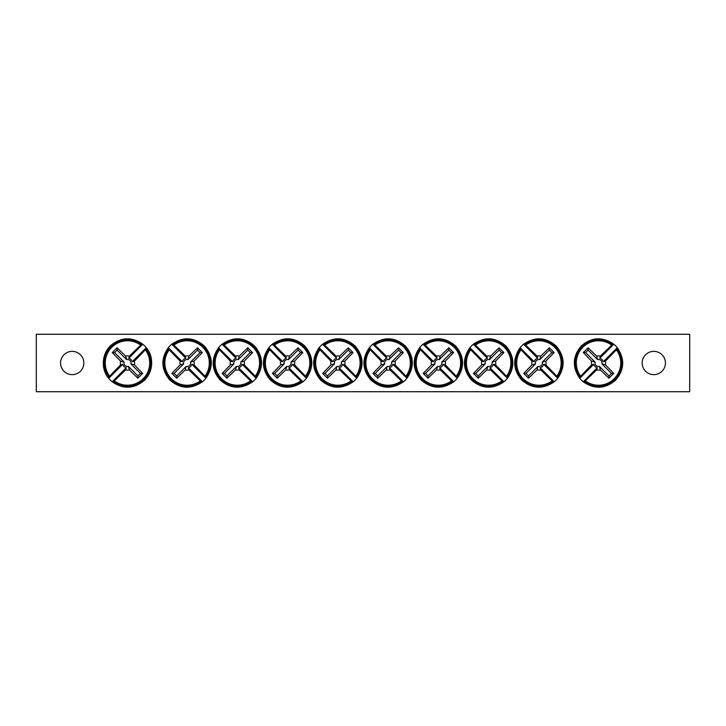 <?xml version="1.0" encoding="UTF-8"?>
<svg xmlns="http://www.w3.org/2000/svg" width="726" height="726" viewBox="0 0 726 726"><rect width="100%" height="100%" fill="white"/><g stroke="black" fill="none" stroke-linecap="round" stroke-linejoin="round"><path stroke-width="1.09" d="M36.3 334.278L689.7 334.278L689.7 391.722L36.3 391.722L36.3 334.278M83.844 363A11.643 11.643 0 0 1 66.384 373.082A11.643 11.643 0 0 1 66.384 352.918A11.643 11.643 0 0 1 83.844 363M665.443 363A11.643 11.643 0 0 1 647.982 373.082A11.643 11.643 0 0 1 647.982 352.918A11.643 11.643 0 0 1 665.443 363M142.795 344.215A24.23 24.23 0 0 1 146.271 347.7L146.307 347.736C153.531 355.794 153.994 371.077 144.429 380.324C134.083 388.936 123.347 389.435 112.221 381.822L112.185 381.785A24.23 24.23 0 0 1 108.709 378.3L108.664 378.264C101.44 370.206 100.978 354.923 110.552 345.676C120.888 337.064 131.624 336.565 142.75 344.178L128.747 358.263A4.901 4.901 0 0 1 132.223 361.739L134.364 361.158A7.115 7.115 0 0 1 134.364 364.842A71.756 6.253 45 0 1 142.677 373.409A70.794 6.171 135 0 1 137.895 378.192A71.756 6.253 -135 0 1 129.328 369.879A7.115 7.115 0 0 1 125.643 369.879A71.756 6.253 135 0 1 114.272 380.86L112.185 381.785L126.233 367.737A4.901 4.901 0 0 1 122.748 364.261L108.709 378.3L109.626 376.213A22.216 22.216 0 0 1 140.708 345.14L142.795 344.215M132.223 361.739L146.271 347.7L145.345 349.787A22.216 22.216 0 0 1 114.272 380.86M125.643 369.879L126.233 367.737M145.345 349.787A71.756 6.253 135 0 1 134.364 361.158M109.626 376.213A71.756 6.253 -45 0 1 120.616 364.842A7.115 7.115 0 0 1 120.616 361.158A71.756 6.253 -135 0 1 112.303 352.591A70.794 6.171 -45 0 1 117.077 347.808A71.756 6.253 45 0 1 125.643 356.121A7.115 7.115 0 0 1 129.328 356.121A71.756 6.253 -45 0 1 140.708 345.14M122.748 364.261L120.616 364.842M134.364 364.842L130.88 363.889A3.512 3.512 0 0 0 126.596 359.606L125.643 356.121M129.328 356.121L128.747 358.263M120.616 361.158L124.092 362.111A3.512 3.512 0 0 0 128.384 366.394L129.328 369.879M112.303 352.591L114.581 352.591L124.092 362.111M117.077 347.808L117.077 350.095L114.581 352.591M126.596 359.606L117.077 350.095M142.677 373.409L140.399 373.409L130.88 363.889M137.895 378.192L137.895 375.905L140.399 373.409M128.384 366.394L137.895 375.905M583.205 381.785A24.23 24.23 0 0 1 579.729 378.3L579.693 378.264C571.97 366.902 572.596 356.03 581.571 345.676C591.917 337.064 602.653 336.565 613.779 344.178L613.815 344.215A24.23 24.23 0 0 1 617.291 347.7L617.336 347.736C625.059 359.098 624.433 369.97 615.448 380.324C605.112 388.936 594.376 389.435 583.25 381.822L597.253 367.737A4.901 4.901 0 0 1 593.777 364.261L591.636 364.842A7.115 7.115 0 0 1 591.636 361.158A71.756 6.253 -135 0 1 583.323 352.591A70.794 6.171 -45 0 1 588.105 347.808A71.756 6.253 45 0 1 596.672 356.121A7.115 7.115 0 0 1 600.357 356.121A71.756 6.253 -45 0 1 611.728 345.14L613.815 344.215L599.767 358.263A4.901 4.901 0 0 1 603.252 361.739L617.291 347.7L616.374 349.787A22.216 22.216 0 0 1 585.292 380.86L583.205 381.785M593.777 364.261L579.729 378.3L580.655 376.213A22.216 22.216 0 0 1 611.728 345.14M600.357 356.121L599.767 358.263M580.655 376.213A71.756 6.253 -45 0 1 591.636 364.842M616.374 349.787A71.756 6.253 135 0 1 605.384 361.158A7.115 7.115 0 0 1 605.384 364.842A71.756 6.253 45 0 1 613.697 373.409A70.794 6.171 135 0 1 608.923 378.192A71.756 6.253 -135 0 1 600.357 369.879A7.115 7.115 0 0 1 596.672 369.879A71.756 6.253 135 0 1 585.292 380.86M603.252 361.739L605.384 361.158M591.636 361.158L595.12 362.111A3.512 3.512 0 0 0 599.404 366.394L600.357 369.879M596.672 369.879L597.253 367.737M605.384 364.842L601.908 363.889A3.512 3.512 0 0 0 597.616 359.606L596.672 356.121M613.697 373.409L611.419 373.409L601.908 363.889M608.923 378.192L608.923 375.905L611.419 373.409M599.404 366.394L608.923 375.905M583.323 352.591L585.601 352.591L595.12 362.111M588.105 347.808L588.105 350.095L585.601 352.591M597.616 359.606L588.105 350.095M356.647 378.3A24.23 24.23 0 0 1 353.172 381.785L353.135 381.822C341.764 389.544 330.902 388.918 320.538 379.943C311.926 369.598 311.427 358.862 319.05 347.736L319.086 347.7A24.23 24.23 0 0 1 322.562 344.215L322.607 344.178C333.969 336.456 344.832 337.082 355.195 346.057C363.808 356.402 364.307 367.138 356.693 378.264L342.608 364.261A4.901 4.901 0 0 1 339.124 367.737L339.714 369.879A7.115 7.115 0 0 1 336.029 369.879A71.756 6.253 135 0 1 327.462 378.192A70.794 6.171 -135 0 1 322.68 373.409A71.756 6.253 -45 0 1 330.992 364.842A7.115 7.115 0 0 1 330.992 361.158A71.756 6.253 -135 0 1 320.012 349.787L319.086 347.7L333.134 361.739A4.901 4.901 0 0 1 336.61 358.263L322.562 344.215L324.649 345.14A22.216 22.216 0 0 1 355.731 376.213L356.647 378.3M339.124 367.737L353.172 381.785L351.085 380.86A22.216 22.216 0 0 1 320.012 349.787M330.992 361.158L333.134 361.739M351.085 380.86A71.756 6.253 -135 0 1 339.714 369.879M324.649 345.14A71.756 6.253 45 0 1 336.029 356.121A7.115 7.115 0 0 1 339.714 356.121A71.756 6.253 -45 0 1 348.28 347.808A70.794 6.171 45 0 1 353.054 352.591A71.756 6.253 135 0 1 344.741 361.158A7.115 7.115 0 0 1 344.741 364.842A71.756 6.253 45 0 1 355.731 376.213M336.61 358.263L336.029 356.121M336.029 369.879L336.973 366.394A3.512 3.512 0 0 0 341.265 362.111L344.741 361.158M344.741 364.842L342.608 364.261M339.714 356.121L338.761 359.606A3.512 3.512 0 0 0 334.477 363.889L330.992 364.842M348.28 347.808L348.28 350.095L338.761 359.606M353.054 352.591L350.776 352.591L348.28 350.095M341.265 362.111L350.776 352.591M327.462 378.192L327.462 375.905L336.973 366.394M322.68 373.409L324.958 373.409L327.462 375.905M334.477 363.889L324.958 373.409M306.39 378.3A24.23 24.23 0 0 1 302.914 381.785L302.869 381.822C291.507 389.544 280.644 388.918 270.281 379.943C261.669 369.598 261.169 358.862 268.783 347.736L268.829 347.7A24.23 24.23 0 0 1 272.304 344.215L272.341 344.178C283.712 336.456 294.575 337.082 304.938 346.057C313.55 356.402 314.049 367.138 306.426 378.264L292.342 364.261A4.901 4.901 0 0 1 288.866 367.737L289.447 369.879A7.115 7.115 0 0 1 285.763 369.879A71.756 6.253 135 0 1 277.196 378.192A70.794 6.171 -135 0 1 272.422 373.409A71.756 6.253 -45 0 1 280.735 364.842A7.115 7.115 0 0 1 280.735 361.158A71.756 6.253 -135 0 1 269.745 349.787L268.829 347.7L282.868 361.739A4.901 4.901 0 0 1 286.353 358.263L272.304 344.215L274.392 345.14A22.216 22.216 0 0 1 305.464 376.213L306.39 378.3M288.866 367.737L302.914 381.785L300.827 380.86A22.216 22.216 0 0 1 269.745 349.787M280.735 361.158L282.868 361.739M300.827 380.86A71.756 6.253 -135 0 1 289.447 369.879M274.392 345.14A71.756 6.253 45 0 1 285.763 356.121A7.115 7.115 0 0 1 289.447 356.121A71.756 6.253 -45 0 1 298.014 347.808A70.794 6.171 45 0 1 302.796 352.591A71.756 6.253 135 0 1 294.484 361.158A7.115 7.115 0 0 1 294.484 364.842A71.756 6.253 45 0 1 305.464 376.213M286.353 358.263L285.763 356.121M285.763 369.879L286.716 366.394A3.512 3.512 0 0 0 290.999 362.111L294.484 361.158M294.484 364.842L292.342 364.261M289.447 356.121L288.503 359.606A3.512 3.512 0 0 0 284.211 363.889L280.735 364.842M298.014 347.808L298.014 350.095L288.503 359.606M302.796 352.591L300.519 352.591L298.014 350.095M290.999 362.111L300.519 352.591M277.196 378.192L277.196 375.905L286.716 366.394M272.422 373.409L274.7 373.409L277.196 375.905M284.211 363.889L274.7 373.409M256.124 378.3A24.23 24.23 0 0 1 252.648 381.785L252.612 381.822C241.241 389.544 230.378 388.918 220.014 379.943C211.402 369.598 210.912 358.862 218.526 347.736L218.562 347.7A24.23 24.23 0 0 1 222.047 344.215L222.083 344.178C233.445 336.456 244.308 337.082 254.672 346.057C263.284 356.402 263.783 367.138 256.169 378.264L242.085 364.261A4.901 4.901 0 0 1 238.609 367.737L239.19 369.879A7.115 7.115 0 0 1 235.505 369.879A71.756 6.253 135 0 1 226.939 378.192A70.794 6.171 -135 0 1 222.156 373.409A71.756 6.253 -45 0 1 230.469 364.842A7.115 7.115 0 0 1 230.469 361.158A71.756 6.253 -135 0 1 219.488 349.787L218.562 347.7L232.61 361.739A4.901 4.901 0 0 1 236.086 358.263L222.047 344.215L224.125 345.14A22.216 22.216 0 0 1 255.207 376.213L256.124 378.3M238.609 367.737L252.648 381.785L250.561 380.86A22.216 22.216 0 0 1 219.488 349.787M230.469 361.158L232.61 361.739M250.561 380.86A71.756 6.253 -135 0 1 239.19 369.879M224.125 345.14A71.756 6.253 45 0 1 235.505 356.121A7.115 7.115 0 0 1 239.19 356.121A71.756 6.253 -45 0 1 247.757 347.808A70.794 6.171 45 0 1 252.53 352.591A71.756 6.253 135 0 1 244.217 361.158A7.115 7.115 0 0 1 244.217 364.842A71.756 6.253 45 0 1 255.207 376.213M236.086 358.263L235.505 356.121M235.505 369.879L236.458 366.394A3.512 3.512 0 0 0 240.742 362.111L244.217 361.158M244.217 364.842L242.085 364.261M239.19 356.121L238.237 359.606A3.512 3.512 0 0 0 233.953 363.889L230.469 364.842M247.757 347.808L247.757 350.095L238.237 359.606M252.53 352.591L250.252 352.591L247.757 350.095M240.742 362.111L250.252 352.591M226.939 378.192L226.939 375.905L236.458 366.394M222.156 373.409L224.434 373.409L226.939 375.905M233.953 363.889L224.434 373.409M205.866 378.3A24.23 24.23 0 0 1 202.391 381.785L202.345 381.822C190.983 389.544 180.121 388.918 169.757 379.943C161.145 369.598 160.646 358.862 168.26 347.736L168.305 347.7A24.23 24.23 0 0 1 171.781 344.215L171.817 344.178C183.188 336.456 194.051 337.082 204.414 346.057C213.027 356.402 213.526 367.138 205.903 378.264L191.818 364.261A4.901 4.901 0 0 1 188.343 367.737L188.923 369.879A7.115 7.115 0 0 1 185.239 369.879A71.756 6.253 135 0 1 176.672 378.192A70.794 6.171 -135 0 1 171.899 373.409A71.756 6.253 -45 0 1 180.211 364.842A7.115 7.115 0 0 1 180.211 361.158A71.756 6.253 -135 0 1 169.222 349.787L168.305 347.7L182.344 361.739A4.901 4.901 0 0 1 185.829 358.263L171.781 344.215L173.868 345.14A22.216 22.216 0 0 1 204.941 376.213L205.866 378.3M188.343 367.737L202.391 381.785L200.303 380.86A22.216 22.216 0 0 1 169.222 349.787M180.211 361.158L182.344 361.739M200.303 380.86A71.756 6.253 -135 0 1 188.923 369.879M173.868 345.14A71.756 6.253 45 0 1 185.239 356.121A7.115 7.115 0 0 1 188.923 356.121A71.756 6.253 -45 0 1 197.49 347.808A70.794 6.171 45 0 1 202.273 352.591A71.756 6.253 135 0 1 193.96 361.158A7.115 7.115 0 0 1 193.96 364.842A71.756 6.253 45 0 1 204.941 376.213M185.829 358.263L185.239 356.121M185.239 369.879L186.192 366.394A3.512 3.512 0 0 0 190.475 362.111L193.96 361.158M193.96 364.842L191.818 364.261M188.923 356.121L187.98 359.606A3.512 3.512 0 0 0 183.687 363.889L180.211 364.842M197.49 347.808L197.49 350.095L187.98 359.606M202.273 352.591L199.995 352.591L197.49 350.095M190.475 362.111L199.995 352.591M176.672 378.192L176.672 375.905L186.192 366.394M171.899 373.409L174.176 373.409L176.672 375.905M183.687 363.889L174.176 373.409M406.914 378.3A24.23 24.23 0 0 1 403.438 381.785L403.393 381.822C392.031 389.544 381.168 388.918 370.805 379.943C362.192 369.598 361.693 358.862 369.307 347.736L369.352 347.7A24.23 24.23 0 0 1 372.828 344.215L372.865 344.178C384.235 336.456 395.098 337.082 405.462 346.057C414.074 356.402 414.573 367.138 406.95 378.264L392.866 364.261A4.901 4.901 0 0 1 389.39 367.737L389.971 369.879A7.115 7.115 0 0 1 386.286 369.879A71.756 6.253 135 0 1 377.72 378.192A70.794 6.171 -135 0 1 372.946 373.409A71.756 6.253 -45 0 1 381.259 364.842A7.115 7.115 0 0 1 381.259 361.158A71.756 6.253 -135 0 1 370.269 349.787L369.352 347.7L383.392 361.739A4.901 4.901 0 0 1 386.876 358.263L372.828 344.215L374.915 345.14A22.216 22.216 0 0 1 405.988 376.213L406.914 378.3M389.39 367.737L403.438 381.785L401.351 380.86A22.216 22.216 0 0 1 370.269 349.787M381.259 361.158L383.392 361.739M401.351 380.86A71.756 6.253 -135 0 1 389.971 369.879M374.915 345.14A71.756 6.253 45 0 1 386.286 356.121A7.115 7.115 0 0 1 389.971 356.121A71.756 6.253 -45 0 1 398.538 347.808A70.794 6.171 45 0 1 403.32 352.591A71.756 6.253 135 0 1 395.008 361.158A7.115 7.115 0 0 1 395.008 364.842A71.756 6.253 45 0 1 405.988 376.213M386.876 358.263L386.286 356.121M386.286 369.879L387.239 366.394A3.512 3.512 0 0 0 391.523 362.111L395.008 361.158M395.008 364.842L392.866 364.261M389.971 356.121L389.027 359.606A3.512 3.512 0 0 0 384.735 363.889L381.259 364.842M398.538 347.808L398.538 350.095L389.027 359.606M403.32 352.591L401.042 352.591L398.538 350.095M391.523 362.111L401.042 352.591M377.72 378.192L377.72 375.905L387.239 366.394M372.946 373.409L375.224 373.409L377.72 375.905M384.735 363.889L375.224 373.409M457.171 378.3A24.23 24.23 0 0 1 453.696 381.785L453.659 381.822C442.288 389.544 431.425 388.918 421.062 379.943C412.45 369.598 411.951 358.862 419.574 347.736L419.61 347.7A24.23 24.23 0 0 1 423.086 344.215L423.131 344.178C434.493 336.456 445.356 337.082 455.719 346.057C464.331 356.402 464.831 367.138 457.217 378.264L443.132 364.261A4.901 4.901 0 0 1 439.647 367.737L440.237 369.879A7.115 7.115 0 0 1 436.553 369.879A71.756 6.253 135 0 1 427.986 378.192A70.794 6.171 -135 0 1 423.204 373.409A71.756 6.253 -45 0 1 431.516 364.842A7.115 7.115 0 0 1 431.516 361.158A71.756 6.253 -135 0 1 420.535 349.787L419.61 347.7L433.658 361.739A4.901 4.901 0 0 1 437.134 358.263L423.086 344.215L425.173 345.14A22.216 22.216 0 0 1 456.255 376.213L457.171 378.3M439.647 367.737L453.696 381.785L451.608 380.86A22.216 22.216 0 0 1 420.535 349.787M431.516 361.158L433.658 361.739M451.608 380.86A71.756 6.253 -135 0 1 440.237 369.879M425.173 345.14A71.756 6.253 45 0 1 436.553 356.121A7.115 7.115 0 0 1 440.237 356.121A71.756 6.253 -45 0 1 448.804 347.808A70.794 6.171 45 0 1 453.578 352.591A71.756 6.253 135 0 1 445.265 361.158A7.115 7.115 0 0 1 445.265 364.842A71.756 6.253 45 0 1 456.255 376.213M437.134 358.263L436.553 356.121M436.553 369.879L437.497 366.394A3.512 3.512 0 0 0 441.789 362.111L445.265 361.158M445.265 364.842L443.132 364.261M440.237 356.121L439.284 359.606A3.512 3.512 0 0 0 435.001 363.889L431.516 364.842M448.804 347.808L448.804 350.095L439.284 359.606M453.578 352.591L451.3 352.591L448.804 350.095M441.789 362.111L451.3 352.591M427.986 378.192L427.986 375.905L437.497 366.394M423.204 373.409L425.481 373.409L427.986 375.905M435.001 363.889L425.481 373.409M507.438 378.3A24.23 24.23 0 0 1 503.953 381.785L503.917 381.822C492.555 389.544 481.692 388.918 471.328 379.943C462.716 369.598 462.217 358.862 469.831 347.736L469.876 347.7A24.23 24.23 0 0 1 473.352 344.215L473.388 344.178C484.759 336.456 495.622 337.082 505.986 346.057C514.598 356.402 515.088 367.138 507.474 378.264L493.39 364.261A4.901 4.901 0 0 1 489.914 367.737L490.495 369.879A7.115 7.115 0 0 1 486.81 369.879A71.756 6.253 135 0 1 478.243 378.192A70.794 6.171 -135 0 1 473.47 373.409A71.756 6.253 -45 0 1 481.783 364.842A7.115 7.115 0 0 1 481.783 361.158A71.756 6.253 -135 0 1 470.793 349.787L469.876 347.7L483.915 361.739A4.901 4.901 0 0 1 487.391 358.263L473.352 344.215L475.439 345.14A22.216 22.216 0 0 1 506.512 376.213L507.438 378.3M489.914 367.737L503.953 381.785L501.875 380.86A22.216 22.216 0 0 1 470.793 349.787M481.783 361.158L483.915 361.739M501.875 380.86A71.756 6.253 -135 0 1 490.495 369.879M475.439 345.14A71.756 6.253 45 0 1 486.81 356.121A7.115 7.115 0 0 1 490.495 356.121A71.756 6.253 -45 0 1 499.061 347.808A70.794 6.171 45 0 1 503.844 352.591A71.756 6.253 135 0 1 495.531 361.158A7.115 7.115 0 0 1 495.531 364.842A71.756 6.253 45 0 1 506.512 376.213M487.391 358.263L486.81 356.121M486.81 369.879L487.763 366.394A3.512 3.512 0 0 0 492.047 362.111L495.531 361.158M495.531 364.842L493.39 364.261M490.495 356.121L489.542 359.606A3.512 3.512 0 0 0 485.258 363.889L481.783 364.842M499.061 347.808L499.061 350.095L489.542 359.606M503.844 352.591L501.566 352.591L499.061 350.095M492.047 362.111L501.566 352.591M478.243 378.192L478.243 375.905L487.763 366.394M473.47 373.409L475.748 373.409L478.243 375.905M485.258 363.889L475.748 373.409M557.695 378.3A24.23 24.23 0 0 1 554.219 381.785L554.183 381.822C542.812 389.544 531.949 388.918 521.586 379.943C512.973 369.598 512.474 358.862 520.097 347.736L520.134 347.7A24.23 24.23 0 0 1 523.609 344.215L523.655 344.178C535.017 336.456 545.879 337.082 556.243 346.057C564.855 356.402 565.354 367.138 557.74 378.264L543.656 364.261A4.901 4.901 0 0 1 540.171 367.737L540.761 369.879A7.115 7.115 0 0 1 537.077 369.879A71.756 6.253 135 0 1 528.51 378.192A70.794 6.171 -135 0 1 523.727 373.409A71.756 6.253 -45 0 1 532.04 364.842A7.115 7.115 0 0 1 532.04 361.158A71.756 6.253 -135 0 1 521.059 349.787L520.134 347.7L534.182 361.739A4.901 4.901 0 0 1 537.657 358.263L523.609 344.215L525.697 345.14A22.216 22.216 0 0 1 556.778 376.213L557.695 378.3M540.171 367.737L554.219 381.785L552.132 380.86A22.216 22.216 0 0 1 521.059 349.787M532.04 361.158L534.182 361.739M552.132 380.86A71.756 6.253 -135 0 1 540.761 369.879M525.697 345.14A71.756 6.253 45 0 1 537.077 356.121A7.115 7.115 0 0 1 540.761 356.121A71.756 6.253 -45 0 1 549.328 347.808A70.794 6.171 45 0 1 554.101 352.591A71.756 6.253 135 0 1 545.789 361.158A7.115 7.115 0 0 1 545.789 364.842A71.756 6.253 45 0 1 556.778 376.213M537.657 358.263L537.077 356.121M537.077 369.879L538.02 366.394A3.512 3.512 0 0 0 542.313 362.111L545.789 361.158M545.789 364.842L543.656 364.261M540.761 356.121L539.808 359.606A3.512 3.512 0 0 0 535.525 363.889L532.04 364.842M549.328 347.808L549.328 350.095L539.808 359.606M554.101 352.591L551.824 352.591L549.328 350.095M542.313 362.111L551.824 352.591M528.51 378.192L528.51 375.905L538.02 366.394M523.727 373.409L526.005 373.409L528.51 375.905M535.525 363.889L526.005 373.409M141.443 344.523A23.159 23.159 0 0 0 109.009 376.957M113.528 381.477A23.159 23.159 0 0 0 145.962 349.043M584.557 381.477A23.159 23.159 0 0 0 616.991 349.043M612.472 344.523A23.159 23.159 0 0 0 580.038 376.957M356.348 376.957A23.159 23.159 0 0 0 323.914 344.523M319.395 349.043A23.159 23.159 0 0 0 351.829 381.477M306.082 376.957A23.159 23.159 0 0 0 273.648 344.523M269.128 349.043A23.159 23.159 0 0 0 301.562 381.477M255.824 376.957A23.159 23.159 0 0 0 223.39 344.523M218.871 349.043A23.159 23.159 0 0 0 251.305 381.477M205.558 376.957A23.159 23.159 0 0 0 173.124 344.523M168.604 349.043A23.159 23.159 0 0 0 201.038 381.477M406.605 376.957A23.159 23.159 0 0 0 374.171 344.523M369.652 349.043A23.159 23.159 0 0 0 402.086 381.477M456.872 376.957A23.159 23.159 0 0 0 424.438 344.523M419.918 349.043A23.159 23.159 0 0 0 452.352 381.477M507.129 376.957A23.159 23.159 0 0 0 474.695 344.523M470.176 349.043A23.159 23.159 0 0 0 502.61 381.477M557.396 376.957A23.159 23.159 0 0 0 524.962 344.523M520.442 349.043A23.159 23.159 0 0 0 552.876 381.477"/></g></svg>
